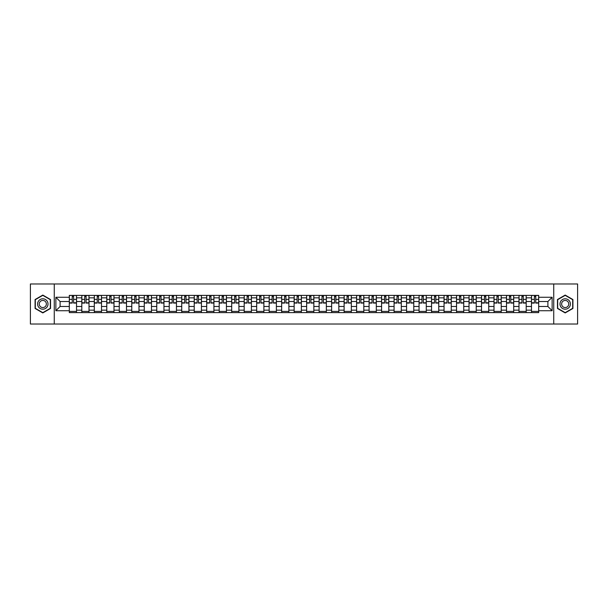 <?xml version="1.0" encoding="UTF-8"?>
<svg xmlns="http://www.w3.org/2000/svg" width="608" height="608" viewBox="0 0 608 608"><rect width="100%" height="100%" fill="white"/><g stroke="black" fill="none" stroke-linecap="round" stroke-linejoin="round"><path stroke-width="0.91" d="M553.736 324.018L577.6 324.018L577.6 283.982L30.4 283.982L30.4 324.018L553.736 324.018L553.736 283.982M81.806 312.611L81.806 297.836L76.517 297.836L76.517 312.611M76.517 297.836L76.517 295.389M81.806 297.836L81.806 295.389M89.011 295.389L89.011 312.611M94.293 312.611L94.293 295.389M101.506 295.389L101.506 312.611M106.788 312.611L106.788 295.389M113.992 295.389L113.992 312.611M119.274 312.611L119.274 295.389M126.487 295.389L126.487 312.611M131.769 312.611L131.769 295.389M138.974 295.389L138.974 312.611M144.263 312.611L144.263 295.389M151.468 295.389L151.468 312.611M156.75 312.611L156.75 295.389M163.955 295.389L163.955 312.611M169.244 312.611L169.244 295.389M176.449 295.389L176.449 312.611M181.731 312.611L181.731 295.389M188.936 295.389L188.936 312.611M194.226 312.611L194.226 295.389M201.43 295.389L201.43 312.611M206.712 312.611L206.712 295.389M213.917 295.389L213.917 312.611M219.207 312.611L219.207 295.389M226.412 295.389L226.412 312.611M231.694 312.611L231.694 295.389M238.906 295.389L238.906 312.611M244.188 312.611L244.188 295.389M251.393 295.389L251.393 312.611M256.675 312.611L256.675 295.389M263.887 295.389L263.887 312.611M269.169 312.611L269.169 295.389M276.374 295.389L276.374 312.611M281.664 312.611L281.664 295.389M288.868 295.389L288.868 312.611M294.15 312.611L294.15 295.389M301.355 295.389L301.355 312.611M306.645 312.611L306.645 295.389M313.85 295.389L313.85 312.611M319.132 312.611L319.132 295.389M326.336 295.389L326.336 312.611M331.626 312.611L331.626 295.389M338.831 295.389L338.831 312.611M344.113 312.611L344.113 295.389M351.325 295.389L351.325 312.611M356.607 312.611L356.607 295.389M363.812 295.389L363.812 312.611M369.094 312.611L369.094 295.389M376.306 295.389L376.306 312.611M381.588 312.611L381.588 295.389M388.793 295.389L388.793 312.611M394.083 312.611L394.083 295.389M401.288 295.389L401.288 312.611M406.57 312.611L406.57 295.389M413.774 295.389L413.774 312.611M419.064 312.611L419.064 295.389M426.269 295.389L426.269 312.611M431.551 312.611L431.551 295.389M438.756 295.389L438.756 312.611M444.045 312.611L444.045 295.389M451.25 295.389L451.25 312.611M456.532 312.611L456.532 295.389M463.737 295.389L463.737 312.611M469.026 312.611L469.026 295.389M476.231 295.389L476.231 312.611M481.513 312.611L481.513 295.389M488.726 295.389L488.726 312.611M494.008 312.611L494.008 295.389M501.212 295.389L501.212 312.611M506.494 312.611L506.494 295.389M513.707 295.389L513.707 312.611M518.989 312.611L518.989 295.389M526.194 295.389L526.194 312.611M531.483 312.611L531.483 295.389M531.483 306.485L526.194 306.485M518.989 306.485L513.707 306.485M506.494 306.485L501.212 306.485M494.008 306.485L488.726 306.485M481.513 306.485L476.231 306.485M469.026 306.485L463.737 306.485M456.532 306.485L451.25 306.485M444.045 306.485L438.756 306.485M431.551 306.485L426.269 306.485M419.064 306.485L413.774 306.485M406.57 306.485L401.288 306.485M394.083 306.485L388.793 306.485M381.588 306.485L376.306 306.485M369.094 306.485L363.812 306.485M356.607 306.485L351.325 306.485M344.113 306.485L338.831 306.485M331.626 306.485L326.336 306.485M319.132 306.485L313.85 306.485M306.645 306.485L301.355 306.485M294.15 306.485L288.868 306.485M281.664 306.485L276.374 306.485M269.169 306.485L263.887 306.485M256.675 306.485L251.393 306.485M244.188 306.485L238.906 306.485M231.694 306.485L226.412 306.485M219.207 306.485L213.917 306.485M206.712 306.485L201.43 306.485M194.226 306.485L188.936 306.485M181.731 306.485L176.449 306.485M169.244 306.485L163.955 306.485M156.75 306.485L151.468 306.485M144.263 306.485L138.974 306.485M131.769 306.485L126.487 306.485M119.274 306.485L113.992 306.485M106.788 306.485L101.506 306.485M94.293 306.485L89.011 306.485M81.806 306.485L76.517 306.485M531.483 301.515L526.194 301.515M518.989 301.515L513.707 301.515M506.494 301.515L501.212 301.515M494.008 301.515L488.726 301.515M481.513 301.515L476.231 301.515M469.026 301.515L463.737 301.515M456.532 301.515L451.25 301.515M444.045 301.515L438.756 301.515M431.551 301.515L426.269 301.515M419.064 301.515L413.774 301.515M406.57 301.515L401.288 301.515M394.083 301.515L388.793 301.515M381.588 301.515L376.306 301.515M369.094 301.515L363.812 301.515M356.607 301.515L351.325 301.515M344.113 301.515L338.831 301.515M331.626 301.515L326.336 301.515M319.132 301.515L313.85 301.515M306.645 301.515L301.355 301.515M294.15 301.515L288.868 301.515M281.664 301.515L276.374 301.515M269.169 301.515L263.887 301.515M256.675 301.515L251.393 301.515M244.188 301.515L238.906 301.515M231.694 301.515L226.412 301.515M219.207 301.515L213.917 301.515M206.712 301.515L201.43 301.515M194.226 301.515L188.936 301.515M181.731 301.515L176.449 301.515M169.244 301.515L163.955 301.515M156.75 301.515L151.468 301.515M144.263 301.515L138.974 301.515M131.769 301.515L126.487 301.515M119.274 301.515L113.992 301.515M106.788 301.515L101.506 301.515M94.293 301.515L89.011 301.515M81.806 301.515L76.517 301.515M60.108 306.485L69.312 306.485L69.312 301.515L60.108 301.515L60.108 306.485L55.86 310.726L55.86 297.274L69.312 297.274L69.312 301.515M538.688 301.515L538.688 306.485L547.892 306.485L547.892 301.515L538.688 301.515L538.688 295.389L69.312 295.389L69.312 297.274M538.688 297.274L552.14 297.274L552.14 310.726L538.688 310.726L538.688 306.485M69.312 306.485L69.312 312.611L538.688 312.611L538.688 310.726M69.312 310.726L55.86 310.726M54.264 324.018L54.264 283.982M50.54 299.539L42.811 295.078L35.082 299.539L35.082 308.461L42.811 312.922L50.54 308.461L50.54 299.539M572.918 299.539L565.189 295.078L557.46 299.539L557.46 308.461L565.189 312.922L572.918 308.461L572.918 299.539M76.517 311.41L69.312 311.41M72.238 296.59L73.598 296.59M89.011 311.41L81.806 311.41M84.725 296.59L86.085 296.59M101.506 311.41L94.293 311.41M97.219 296.59L98.58 296.59M113.992 311.41L106.788 311.41M109.706 296.59L111.074 296.59M126.487 311.41L119.274 311.41M122.2 296.59L123.561 296.59M138.974 311.41L131.769 311.41M134.695 296.59L136.055 296.59M151.468 311.41L144.263 311.41M147.182 296.59L148.542 296.59M163.955 311.41L156.75 311.41M159.676 296.59L161.036 296.59M176.449 311.41L169.244 311.41M172.163 296.59L173.523 296.59M188.936 311.41L181.731 311.41M184.657 296.59L186.018 296.59M201.43 311.41L194.226 311.41M197.144 296.59L198.504 296.59M213.917 311.41L206.712 311.41M209.638 296.59L210.999 296.59M226.412 311.41L219.207 311.41M222.125 296.59L223.486 296.59M238.906 311.41L231.694 311.41M234.62 296.59L235.98 296.59M251.393 311.41L244.188 311.41M247.106 296.59L248.474 296.59M263.887 311.41L256.675 311.41M259.601 296.59L260.961 296.59M276.374 311.41L269.169 311.41M272.095 296.59L273.456 296.59M288.868 311.41L281.664 311.41M284.582 296.59L285.942 296.59M301.355 311.41L294.15 311.41M297.076 296.59L298.437 296.59M313.85 311.41L306.645 311.41M309.563 296.59L310.924 296.59M326.336 311.41L319.132 311.41M322.058 296.59L323.418 296.59M338.831 311.41L331.626 311.41M334.544 296.59L335.905 296.59M351.325 311.41L344.113 311.41M347.039 296.59L348.399 296.59M363.812 311.41L356.607 311.41M359.526 296.59L360.894 296.59M376.306 311.41L369.094 311.41M372.02 296.59L373.38 296.59M388.793 311.41L381.588 311.41M384.514 296.59L385.875 296.59M401.288 311.41L394.083 311.41M397.001 296.59L398.362 296.59M413.774 311.41L406.57 311.41M409.496 296.59L410.856 296.59M426.269 311.41L419.064 311.41M421.982 296.59L423.343 296.59M438.756 311.41L431.551 311.41M434.477 296.59L435.837 296.59M451.25 311.41L444.045 311.41M446.964 296.59L448.324 296.59M463.737 311.41L456.532 311.41M459.458 296.59L460.818 296.59M476.231 311.41L469.026 311.41M471.945 296.59L473.305 296.59M488.726 311.41L481.513 311.41M484.439 296.59L485.8 296.59M501.212 311.41L494.008 311.41M496.926 296.59L498.294 296.59M513.707 311.41L506.494 311.41M509.42 296.59L510.781 296.59M526.194 311.41L518.989 311.41M521.915 296.59L523.275 296.59M538.688 311.41L531.483 311.41M534.402 296.59L535.762 296.59M55.86 297.274L60.108 301.515M547.892 306.485L552.14 310.726M547.892 301.515L552.14 297.274M73.598 303.08L73.598 295.473L76.479 295.473L76.479 303.08L73.598 303.08M72.238 296.514L73.598 296.514M71.037 295.473L69.358 295.473L69.358 303.08L72.238 303.08L72.238 295.473L74.799 295.473M86.085 303.08L86.085 295.473L88.973 295.473L88.973 303.08L86.085 303.08M84.725 296.514L86.085 296.514M83.524 295.473L81.844 295.473L81.844 303.08L84.725 303.08L84.725 295.473L87.294 295.473M98.58 303.08L98.58 295.473L101.46 295.473L101.46 303.08L98.58 303.08M97.219 296.514L98.58 296.514M96.018 295.473L94.339 295.473L94.339 303.08L97.219 303.08L97.219 295.473L99.78 295.473M111.074 303.08L111.074 295.473L113.954 295.473L113.954 303.08L111.074 303.08M109.706 296.514L111.074 296.514M108.505 295.473L106.826 295.473L106.826 303.08L109.706 303.08L109.706 295.473L112.275 295.473M38.304 306.599A5.206 5.206 0 0 0 45.41 308.507A5.206 5.206 0 0 0 47.318 301.401A5.206 5.206 0 0 0 40.212 299.493A5.206 5.206 0 0 0 38.304 306.599M39.725 305.778A3.564 3.564 0 0 0 44.589 307.086A3.564 3.564 0 0 0 45.896 302.222A3.564 3.564 0 0 0 41.032 300.914A3.564 3.564 0 0 0 39.725 305.778M42.811 295.359L50.297 299.676L50.297 308.324L42.811 312.641L35.325 308.324L35.325 299.676L42.811 295.359M560.682 306.599A5.206 5.206 0 0 0 567.788 308.507A5.206 5.206 0 0 0 569.696 301.401A5.206 5.206 0 0 0 562.59 299.493A5.206 5.206 0 0 0 560.682 306.599M562.104 305.778A3.564 3.564 0 0 0 566.968 307.086A3.564 3.564 0 0 0 568.275 302.222A3.564 3.564 0 0 0 563.411 300.914A3.564 3.564 0 0 0 562.104 305.778M565.189 295.359L572.675 299.676L572.675 308.324L565.189 312.641L557.703 308.324L557.703 299.676L565.189 295.359M123.561 303.08L123.561 295.473L126.441 295.473L126.441 303.08L123.561 303.08M122.2 296.514L123.561 296.514M121 295.473L119.32 295.473L119.32 303.08L122.2 303.08L122.2 295.473L124.762 295.473M136.055 303.08L136.055 295.473L138.936 295.473L138.936 303.08L136.055 303.08M134.695 296.514L136.055 296.514M133.494 295.473L131.807 295.473L131.807 303.08L134.695 303.08L134.695 295.473L137.256 295.473M148.542 303.08L148.542 295.473L151.422 295.473L151.422 303.08L148.542 303.08M147.182 296.514L148.542 296.514M145.981 295.473L144.301 295.473L144.301 303.08L147.182 303.08L147.182 295.473L149.743 295.473M161.036 303.08L161.036 295.473L163.917 295.473L163.917 303.08L161.036 303.08M159.676 296.514L161.036 296.514M158.475 295.473L156.788 295.473L156.788 303.08L159.676 303.08L159.676 295.473L162.237 295.473M173.523 303.08L173.523 295.473L176.411 295.473L176.411 303.08L173.523 303.08M172.163 296.514L173.523 296.514M170.962 295.473L169.282 295.473L169.282 303.08L172.163 303.08L172.163 295.473L174.724 295.473M186.018 303.08L186.018 295.473L188.898 295.473L188.898 303.08L186.018 303.08M184.657 296.514L186.018 296.514M183.456 295.473L181.769 295.473L181.769 303.08L184.657 303.08L184.657 295.473L187.218 295.473M198.504 303.08L198.504 295.473L201.392 295.473L201.392 303.08L198.504 303.08M197.144 296.514L198.504 296.514M195.943 295.473L194.264 295.473L194.264 303.08L197.144 303.08L197.144 295.473L199.705 295.473M210.999 303.08L210.999 295.473L213.879 295.473L213.879 303.08L210.999 303.08M209.638 296.514L210.999 296.514M208.438 295.473L206.758 295.473L206.758 303.08L209.638 303.08L209.638 295.473L212.2 295.473M223.486 303.08L223.486 295.473L226.374 295.473L226.374 303.08L223.486 303.08M222.125 296.514L223.486 296.514M220.924 295.473L219.245 295.473L219.245 303.08L222.125 303.08L222.125 295.473L224.694 295.473M235.98 303.08L235.98 295.473L238.86 295.473L238.86 303.08L235.98 303.08M234.62 296.514L235.98 296.514M233.419 295.473L231.739 295.473L231.739 303.08L234.62 303.08L234.62 295.473L237.181 295.473M248.474 303.08L248.474 295.473L251.355 295.473L251.355 303.08L248.474 303.08M247.106 296.514L248.474 296.514M245.906 295.473L244.226 295.473L244.226 303.08L247.106 303.08L247.106 295.473L249.675 295.473M260.961 303.08L260.961 295.473L263.842 295.473L263.842 303.08L260.961 303.08M259.601 296.514L260.961 296.514M258.4 295.473L256.72 295.473L256.72 303.08L259.601 303.08L259.601 295.473L262.162 295.473M273.456 303.08L273.456 295.473L276.336 295.473L276.336 303.08L273.456 303.08M272.095 296.514L273.456 296.514M270.894 295.473L269.207 295.473L269.207 303.08L272.095 303.08L272.095 295.473L274.656 295.473M285.942 303.08L285.942 295.473L288.83 295.473L288.83 303.08L285.942 303.08M284.582 296.514L285.942 296.514M283.381 295.473L281.702 295.473L281.702 303.08L284.582 303.08L284.582 295.473L287.143 295.473M298.437 303.08L298.437 295.473L301.317 295.473L301.317 303.08L298.437 303.08M297.076 296.514L298.437 296.514M295.876 295.473L294.188 295.473L294.188 303.08L297.076 303.08L297.076 295.473L299.638 295.473M310.924 303.08L310.924 295.473L313.812 295.473L313.812 303.08L310.924 303.08M309.563 296.514L310.924 296.514M308.362 295.473L306.683 295.473L306.683 303.08L309.563 303.08L309.563 295.473L312.124 295.473M323.418 303.08L323.418 295.473L326.298 295.473L326.298 303.08L323.418 303.08M322.058 296.514L323.418 296.514M320.857 295.473L319.17 295.473L319.17 303.08L322.058 303.08L322.058 295.473L324.619 295.473M335.905 303.08L335.905 295.473L338.793 295.473L338.793 303.08L335.905 303.08M334.544 296.514L335.905 296.514M333.344 295.473L331.664 295.473L331.664 303.08L334.544 303.08L334.544 295.473L337.106 295.473M348.399 303.08L348.399 295.473L351.28 295.473L351.28 303.08L348.399 303.08M347.039 296.514L348.399 296.514M345.838 295.473L344.158 295.473L344.158 303.08L347.039 303.08L347.039 295.473L349.6 295.473M360.894 303.08L360.894 295.473L363.774 295.473L363.774 303.08L360.894 303.08M359.526 296.514L360.894 296.514M358.325 295.473L356.645 295.473L356.645 303.08L359.526 303.08L359.526 295.473L362.094 295.473M373.38 303.08L373.38 295.473L376.261 295.473L376.261 303.08L373.38 303.08M372.02 296.514L373.38 296.514M370.819 295.473L369.14 295.473L369.14 303.08L372.02 303.08L372.02 295.473L374.581 295.473M385.875 303.08L385.875 295.473L388.755 295.473L388.755 303.08L385.875 303.08M384.514 296.514L385.875 296.514M383.306 295.473L381.626 295.473L381.626 303.08L384.514 303.08L384.514 295.473L387.076 295.473M398.362 303.08L398.362 295.473L401.242 295.473L401.242 303.08L398.362 303.08M397.001 296.514L398.362 296.514M395.8 295.473L394.121 295.473L394.121 303.08L397.001 303.08L397.001 295.473L399.562 295.473M410.856 303.08L410.856 295.473L413.736 295.473L413.736 303.08L410.856 303.08M409.496 296.514L410.856 296.514M408.295 295.473L406.608 295.473L406.608 303.08L409.496 303.08L409.496 295.473L412.057 295.473M423.343 303.08L423.343 295.473L426.231 295.473L426.231 303.08L423.343 303.08M421.982 296.514L423.343 296.514M420.782 295.473L419.102 295.473L419.102 303.08L421.982 303.08L421.982 295.473L424.544 295.473M435.837 303.08L435.837 295.473L438.718 295.473L438.718 303.08L435.837 303.08M434.477 296.514L435.837 296.514M433.276 295.473L431.589 295.473L431.589 303.08L434.477 303.08L434.477 295.473L437.038 295.473M448.324 303.08L448.324 295.473L451.212 295.473L451.212 303.08L448.324 303.08M446.964 296.514L448.324 296.514M445.763 295.473L444.083 295.473L444.083 303.08L446.964 303.08L446.964 295.473L449.525 295.473M460.818 303.08L460.818 295.473L463.699 295.473L463.699 303.08L460.818 303.08M459.458 296.514L460.818 296.514M458.257 295.473L456.578 295.473L456.578 303.08L459.458 303.08L459.458 295.473L462.019 295.473M473.305 303.08L473.305 295.473L476.193 295.473L476.193 303.08L473.305 303.08M471.945 296.514L473.305 296.514M470.744 295.473L469.064 295.473L469.064 303.08L471.945 303.08L471.945 295.473L474.506 295.473M485.8 303.08L485.8 295.473L488.68 295.473L488.68 303.08L485.8 303.08M484.439 296.514L485.8 296.514M483.238 295.473L481.559 295.473L481.559 303.08L484.439 303.08L484.439 295.473L487 295.473M498.294 303.08L498.294 295.473L501.174 295.473L501.174 303.08L498.294 303.08M496.926 296.514L498.294 296.514M495.725 295.473L494.046 295.473L494.046 303.08L496.926 303.08L496.926 295.473L499.495 295.473M510.781 303.08L510.781 295.473L513.661 295.473L513.661 303.08L510.781 303.08M509.42 296.514L510.781 296.514M508.22 295.473L506.54 295.473L506.54 303.08L509.42 303.08L509.42 295.473L511.982 295.473M523.275 303.08L523.275 295.473L526.156 295.473L526.156 303.08L523.275 303.08M521.915 296.514L523.275 296.514M520.706 295.473L519.027 295.473L519.027 303.08L521.915 303.08L521.915 295.473L524.476 295.473M535.762 303.08L535.762 295.473L538.642 295.473L538.642 303.08L535.762 303.08M534.402 296.514L535.762 296.514M533.201 295.473L531.521 295.473L531.521 303.08L534.402 303.08L534.402 295.473L536.963 295.473M518.989 297.836L513.707 297.836M506.494 297.836L501.212 297.836M494.008 297.836L488.726 297.836M481.513 297.836L476.231 297.836M469.026 297.836L463.737 297.836M456.532 297.836L451.25 297.836M444.045 297.836L438.756 297.836M431.551 297.836L426.269 297.836M419.064 297.836L413.774 297.836M406.57 297.836L401.288 297.836M394.083 297.836L388.793 297.836M381.588 297.836L376.306 297.836M369.094 297.836L363.812 297.836M356.607 297.836L351.325 297.836M344.113 297.836L338.831 297.836M331.626 297.836L326.336 297.836M319.132 297.836L313.85 297.836M306.645 297.836L301.355 297.836M294.15 297.836L288.868 297.836M281.664 297.836L276.374 297.836M269.169 297.836L263.887 297.836M256.675 297.836L251.393 297.836M244.188 297.836L238.906 297.836M231.694 297.836L226.412 297.836M219.207 297.836L213.917 297.836M206.712 297.836L201.43 297.836M194.226 297.836L188.936 297.836M181.731 297.836L176.449 297.836M169.244 297.836L163.955 297.836M156.75 297.836L151.468 297.836M144.263 297.836L138.974 297.836M131.769 297.836L126.487 297.836M119.274 297.836L113.992 297.836M106.788 297.836L101.506 297.836M94.293 297.836L89.011 297.836M531.483 297.836L526.194 297.836M518.989 310.164L513.707 310.164M506.494 310.164L501.212 310.164M494.008 310.164L488.726 310.164M481.513 310.164L476.231 310.164M469.026 310.164L463.737 310.164M456.532 310.164L451.25 310.164M444.045 310.164L438.756 310.164M431.551 310.164L426.269 310.164M419.064 310.164L413.774 310.164M406.57 310.164L401.288 310.164M394.083 310.164L388.793 310.164M381.588 310.164L376.306 310.164M369.094 310.164L363.812 310.164M356.607 310.164L351.325 310.164M344.113 310.164L338.831 310.164M331.626 310.164L326.336 310.164M319.132 310.164L313.85 310.164M306.645 310.164L301.355 310.164M294.15 310.164L288.868 310.164M281.664 310.164L276.374 310.164M269.169 310.164L263.887 310.164M256.675 310.164L251.393 310.164M244.188 310.164L238.906 310.164M231.694 310.164L226.412 310.164M219.207 310.164L213.917 310.164M206.712 310.164L201.43 310.164M194.226 310.164L188.936 310.164M181.731 310.164L176.449 310.164M169.244 310.164L163.955 310.164M156.75 310.164L151.468 310.164M144.263 310.164L138.974 310.164M131.769 310.164L126.487 310.164M119.274 310.164L113.992 310.164M106.788 310.164L101.506 310.164M94.293 310.164L89.011 310.164M81.806 310.164L76.517 310.164M531.483 310.164L526.194 310.164M73.598 302.807L76.479 302.807M73.598 299.364L76.479 299.364M69.358 302.807L72.238 302.807M69.358 299.364L72.238 299.364M86.085 302.807L88.973 302.807M86.085 299.364L88.973 299.364M81.844 302.807L84.725 302.807M81.844 299.364L84.725 299.364M98.58 302.807L101.46 302.807M98.58 299.364L101.46 299.364M94.339 302.807L97.219 302.807M94.339 299.364L97.219 299.364M111.074 302.807L113.954 302.807M111.074 299.364L113.954 299.364M106.826 302.807L109.706 302.807M106.826 299.364L109.706 299.364M123.561 302.807L126.441 302.807M123.561 299.364L126.441 299.364M119.32 302.807L122.2 302.807M119.32 299.364L122.2 299.364M136.055 302.807L138.936 302.807M136.055 299.364L138.936 299.364M131.807 302.807L134.695 302.807M131.807 299.364L134.695 299.364M148.542 302.807L151.422 302.807M148.542 299.364L151.422 299.364M144.301 302.807L147.182 302.807M144.301 299.364L147.182 299.364M161.036 302.807L163.917 302.807M161.036 299.364L163.917 299.364M156.788 302.807L159.676 302.807M156.788 299.364L159.676 299.364M173.523 302.807L176.411 302.807M173.523 299.364L176.411 299.364M169.282 302.807L172.163 302.807M169.282 299.364L172.163 299.364M186.018 302.807L188.898 302.807M186.018 299.364L188.898 299.364M181.769 302.807L184.657 302.807M181.769 299.364L184.657 299.364M198.504 302.807L201.392 302.807M198.504 299.364L201.392 299.364M194.264 302.807L197.144 302.807M194.264 299.364L197.144 299.364M210.999 302.807L213.879 302.807M210.999 299.364L213.879 299.364M206.758 302.807L209.638 302.807M206.758 299.364L209.638 299.364M223.486 302.807L226.374 302.807M223.486 299.364L226.374 299.364M219.245 302.807L222.125 302.807M219.245 299.364L222.125 299.364M235.98 302.807L238.86 302.807M235.98 299.364L238.86 299.364M231.739 302.807L234.62 302.807M231.739 299.364L234.62 299.364M248.474 302.807L251.355 302.807M248.474 299.364L251.355 299.364M244.226 302.807L247.106 302.807M244.226 299.364L247.106 299.364M260.961 302.807L263.842 302.807M260.961 299.364L263.842 299.364M256.72 302.807L259.601 302.807M256.72 299.364L259.601 299.364M273.456 302.807L276.336 302.807M273.456 299.364L276.336 299.364M269.207 302.807L272.095 302.807M269.207 299.364L272.095 299.364M285.942 302.807L288.83 302.807M285.942 299.364L288.83 299.364M281.702 302.807L284.582 302.807M281.702 299.364L284.582 299.364M298.437 302.807L301.317 302.807M298.437 299.364L301.317 299.364M294.188 302.807L297.076 302.807M294.188 299.364L297.076 299.364M310.924 302.807L313.812 302.807M310.924 299.364L313.812 299.364M306.683 302.807L309.563 302.807M306.683 299.364L309.563 299.364M323.418 302.807L326.298 302.807M323.418 299.364L326.298 299.364M319.17 302.807L322.058 302.807M319.17 299.364L322.058 299.364M335.905 302.807L338.793 302.807M335.905 299.364L338.793 299.364M331.664 302.807L334.544 302.807M331.664 299.364L334.544 299.364M348.399 302.807L351.28 302.807M348.399 299.364L351.28 299.364M344.158 302.807L347.039 302.807M344.158 299.364L347.039 299.364M360.894 302.807L363.774 302.807M360.894 299.364L363.774 299.364M356.645 302.807L359.526 302.807M356.645 299.364L359.526 299.364M373.38 302.807L376.261 302.807M373.38 299.364L376.261 299.364M369.14 302.807L372.02 302.807M369.14 299.364L372.02 299.364M385.875 302.807L388.755 302.807M385.875 299.364L388.755 299.364M381.626 302.807L384.514 302.807M381.626 299.364L384.514 299.364M398.362 302.807L401.242 302.807M398.362 299.364L401.242 299.364M394.121 302.807L397.001 302.807M394.121 299.364L397.001 299.364M410.856 302.807L413.736 302.807M410.856 299.364L413.736 299.364M406.608 302.807L409.496 302.807M406.608 299.364L409.496 299.364M423.343 302.807L426.231 302.807M423.343 299.364L426.231 299.364M419.102 302.807L421.982 302.807M419.102 299.364L421.982 299.364M435.837 302.807L438.718 302.807M435.837 299.364L438.718 299.364M431.589 302.807L434.477 302.807M431.589 299.364L434.477 299.364M448.324 302.807L451.212 302.807M448.324 299.364L451.212 299.364M444.083 302.807L446.964 302.807M444.083 299.364L446.964 299.364M460.818 302.807L463.699 302.807M460.818 299.364L463.699 299.364M456.578 302.807L459.458 302.807M456.578 299.364L459.458 299.364M473.305 302.807L476.193 302.807M473.305 299.364L476.193 299.364M469.064 302.807L471.945 302.807M469.064 299.364L471.945 299.364M485.8 302.807L488.68 302.807M485.8 299.364L488.68 299.364M481.559 302.807L484.439 302.807M481.559 299.364L484.439 299.364M498.294 302.807L501.174 302.807M498.294 299.364L501.174 299.364M494.046 302.807L496.926 302.807M494.046 299.364L496.926 299.364M510.781 302.807L513.661 302.807M510.781 299.364L513.661 299.364M506.54 302.807L509.42 302.807M506.54 299.364L509.42 299.364M523.275 302.807L526.156 302.807M523.275 299.364L526.156 299.364M519.027 302.807L521.915 302.807M519.027 299.364L521.915 299.364M535.762 302.807L538.642 302.807M535.762 299.364L538.642 299.364M531.521 302.807L534.402 302.807M531.521 299.364L534.402 299.364"/></g></svg>
